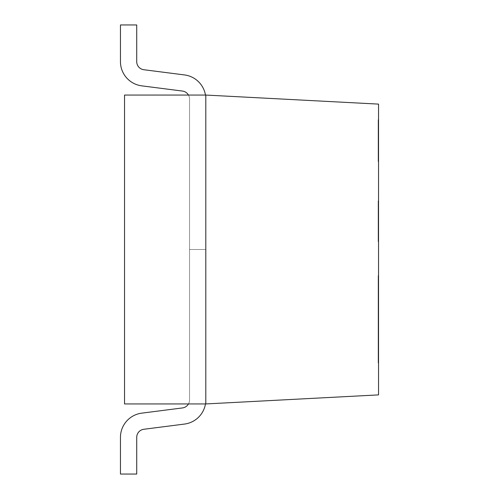 <?xml version="1.0" encoding="UTF-8"?>
<svg xmlns="http://www.w3.org/2000/svg" width="499" height="499" viewBox="0 0 499 499"><rect width="100%" height="100%" fill="white"/><g stroke="black" fill="none" stroke-linecap="round" stroke-linejoin="round"><path stroke-width="0.37" stroke-dasharray="2.5 1.87" d="M205.469 95.06A24.389 24.389 0 0 1 205.806 99.12L205.806 249.5L189.551 249.5L205.806 249.5L189.551 249.5L205.806 249.5L205.806 99.12A24.389 24.389 0 0 0 205.469 95.06A24.389 24.389 0 0 1 205.806 99.12A24.389 24.389 0 0 0 205.469 95.06L188.466 95.06A8.127 8.127 0 0 1 189.551 99.12L189.551 249.5L189.551 99.12A8.127 8.127 0 0 0 188.466 95.06A8.127 8.127 0 0 1 189.551 99.12A8.127 8.127 0 0 0 188.466 95.06L205.469 95.06A24.389 24.389 0 0 1 205.806 99.12A24.389 24.389 0 0 0 205.469 95.06A24.389 24.389 0 0 1 205.806 99.12A24.389 24.389 0 0 0 184.518 74.937L143.812 69.723A8.127 8.127 0 0 1 136.72 61.658L136.72 24.95L120.459 24.95L136.72 24.95L120.459 24.95L120.459 61.658L120.459 24.95L136.72 24.95L136.72 61.658L136.72 24.95L136.72 61.658L136.72 24.95L120.459 24.95L120.459 61.658L120.459 24.95M143.812 429.277L184.518 424.063L143.812 429.277A8.127 8.127 0 0 0 136.72 437.342A8.127 8.127 0 0 1 143.812 429.277A8.127 8.127 0 0 0 136.72 437.342L136.72 474.05L136.72 437.342L136.72 474.05L120.459 474.05L136.72 474.05L120.459 474.05L120.459 437.342A24.389 24.389 0 0 1 141.747 413.153L182.453 407.939A8.127 8.127 0 0 0 189.551 399.88A8.127 8.127 0 0 1 188.466 403.941A8.127 8.127 0 0 0 189.551 399.88A8.127 8.127 0 0 1 188.466 403.941A8.127 8.127 0 0 0 189.551 399.88A8.127 8.127 0 0 1 188.466 403.941L205.469 403.941L188.466 403.941A8.127 8.127 0 0 0 189.551 399.88L189.551 99.12A8.127 8.127 0 0 0 188.466 95.06A8.127 8.127 0 0 1 189.551 99.12A8.127 8.127 0 0 0 188.466 95.06A8.127 8.127 0 0 1 189.551 99.12A8.127 8.127 0 0 0 182.453 91.061L141.747 85.847A24.389 24.389 0 0 1 120.459 61.658A24.389 24.389 0 0 0 141.747 85.847A24.389 24.389 0 0 1 120.459 61.658A24.389 24.389 0 0 0 141.747 85.847A24.389 24.389 0 0 1 120.459 61.658M205.469 403.941A24.389 24.389 0 0 0 205.806 399.88A24.389 24.389 0 0 1 205.469 403.941A24.389 24.389 0 0 0 205.806 399.88A24.389 24.389 0 0 1 205.469 403.941A24.389 24.389 0 0 0 205.806 399.88L205.806 99.12A24.389 24.389 0 0 0 184.518 74.937L143.812 69.723A8.127 8.127 0 0 1 136.72 61.658A8.127 8.127 0 0 0 143.812 69.723A8.127 8.127 0 0 1 136.72 61.658A8.127 8.127 0 0 0 143.812 69.723L184.518 74.937L143.812 69.723M184.518 424.063A24.389 24.389 0 0 0 205.806 399.88A24.389 24.389 0 0 1 184.518 424.063A24.389 24.389 0 0 0 205.806 399.88L205.806 99.12A24.389 24.389 0 0 0 184.518 74.937A24.389 24.389 0 0 1 205.806 99.12L205.806 399.88L205.806 99.12A24.389 24.389 0 0 0 184.518 74.937M120.459 474.05L120.459 437.342A24.389 24.389 0 0 1 141.747 413.153L182.453 407.939A8.127 8.127 0 0 0 189.551 399.88L189.551 99.12A8.127 8.127 0 0 0 182.453 91.061L141.747 85.847L182.453 91.061A8.127 8.127 0 0 1 189.551 99.12A8.127 8.127 0 0 0 182.453 91.061L141.747 85.847M189.551 399.88L189.551 99.12L189.551 399.88M378.541 156.075L378.541 120.864L378.541 156.075M378.541 133.907L378.541 161.508L378.541 133.907M378.541 135.703L378.541 119.442L378.541 135.703M378.541 293.281L378.541 285.833C378.541 279.434 378.541 279.434 378.541 285.833L378.541 321.643L378.541 280.999L378.541 320.595L378.541 280.999L378.136 280.999L378.136 311.476L378.136 285.833C378.136 279.434 378.136 279.434 378.136 285.833L378.136 321.63L378.136 298.302L378.541 298.302L378.136 298.302L378.136 285.833L378.541 285.833L378.136 285.833L378.136 280.999L378.136 321.643L378.136 280.999L378.541 280.987L378.136 280.987L378.541 280.999L378.541 321.643L378.541 293.281M378.136 130.956L378.541 130.956L378.541 160.884L378.541 120.864L378.136 120.852L378.136 161.508L378.136 120.864L378.136 160.884L378.136 121.887L378.136 130.956L378.541 130.956L378.541 160.884L378.541 125.991L378.541 130.956L378.136 130.956L378.136 121.887L378.136 160.884L378.136 120.87L378.136 161.508L378.136 128.287C378.136 118.899 378.136 118.899 378.136 128.287L378.136 161.508L378.136 128.287C378.136 118.905 378.136 118.905 378.136 128.287L378.136 161.508L378.136 128.287C378.136 118.905 378.136 118.905 378.136 128.287L378.136 156.281L378.136 129.965L378.541 129.965L378.541 161.508L378.541 128.287C378.541 118.899 378.541 118.899 378.541 128.287L378.541 161.508L378.541 128.287C378.541 118.899 378.541 118.899 378.541 128.287L378.541 161.508L378.541 120.864L378.136 134.824L378.136 120.864L378.136 139.714M378.136 120.87L378.136 161.508L378.541 161.533L378.541 128.287C378.541 118.905 378.541 118.905 378.541 128.287L378.541 161.508L378.541 129.965L378.136 129.965L378.136 161.508L378.136 128.287C378.136 118.899 378.136 118.899 378.136 128.287L378.136 161.508L378.541 161.533L378.541 128.287C378.541 118.905 378.541 118.905 378.541 128.287L378.541 161.508L378.541 129.965L378.541 161.483L378.136 161.508L378.136 131.087M378.541 362.499L378.541 275.373L378.541 362.499L378.541 317.189L378.541 362.499L378.136 362.499L378.136 275.373L378.136 362.499L378.541 362.499M378.541 229.802L378.541 200.935L378.541 210.054L378.541 205.02L378.136 205.02L378.136 237.979L378.136 200.935L378.136 238.216L378.136 200.935L378.136 220.202L378.541 220.215L378.541 241.285L378.136 207.515L378.136 241.285L378.136 224.581L378.136 241.285L378.136 226.783L378.136 241.285L378.541 241.26L378.136 241.267M378.541 222.934L378.541 200.985L378.541 240.524L378.541 200.985L378.136 241.341L378.136 200.985L378.136 240.524L378.136 200.985L378.136 222.934L378.136 200.985L378.136 222.934L378.541 222.934M378.136 235.073L378.136 201.64L378.136 235.073L378.541 235.073L378.541 201.64L378.541 241.285L378.541 201.64L378.136 201.627L378.136 241.285L378.136 207.933L378.541 207.933L378.541 201.64L378.541 241.285L378.136 241.291L378.136 205.282L378.136 229.802M378.541 210.054L378.541 237.979L378.541 210.054L378.136 210.035L378.541 210.054M378.541 241.578L378.541 216.086L378.541 231.717L378.541 216.086L378.136 216.086L378.136 241.578M205.806 95.06L378.541 104.11L378.541 394.89L205.806 403.941L124.525 403.941L124.525 95.06L205.806 95.06L205.806 403.941M378.541 142.352L378.541 121.575L378.541 160.884L378.136 160.896L378.136 121.575L378.136 160.516L378.136 142.352L378.541 142.352M378.541 224.65L378.541 241.285L378.136 241.31L378.541 241.291L378.541 224.65M378.541 207.933L378.541 201.64L378.136 201.64L378.136 207.933L378.541 207.94L378.136 207.94M378.541 235.073L378.541 241.279M378.136 205.282L378.136 240.63L378.136 200.935L378.136 234.337L378.541 234.337L378.541 240.63L378.541 205.282M378.541 362.916L378.541 276.346L378.541 362.916L378.136 362.916L378.136 276.346L378.136 362.916L378.541 362.916M378.541 131.087L378.541 139.714M378.541 130.956L378.541 120.87M378.136 136.888L378.136 153.174L378.136 136.888L378.541 136.888L378.541 153.174L378.541 136.888L378.541 153.174L378.541 136.888L378.136 136.888L378.136 153.174L378.541 153.174L378.136 153.174L378.136 136.888L378.541 136.888L378.136 136.888M378.136 154.946L378.136 144.704L378.136 154.946L378.541 154.946L378.541 144.704L378.541 154.946L378.136 154.952M378.136 139.003L378.136 127.507L378.136 139.003L378.541 139.003L378.541 127.507L378.541 139.003M378.136 121.575L378.541 121.575M378.136 144.704L378.541 144.704M378.136 231.717L378.541 231.717M378.136 236.252L378.136 225.292L378.136 236.252L378.136 225.292L378.136 236.252L378.541 236.252L378.541 225.292L378.541 236.252L378.541 225.292L378.541 236.252L378.136 236.233L378.541 236.252M378.136 213.254L378.136 206.099L378.136 213.254M378.541 213.254L378.541 206.099L378.541 213.254M378.136 206.23L378.136 222.174L378.136 206.23M378.541 206.23L378.541 222.174L378.541 206.23M378.136 340.536L378.541 340.536L378.136 340.536M378.136 330.064L378.541 330.064L378.136 330.064M378.136 309.205L378.541 309.205L378.136 309.205M378.136 297.186L378.541 297.186L378.136 297.186M378.136 276.346L378.541 276.346L378.136 276.346M378.136 329.914L378.136 317.189L378.136 329.914L378.541 329.914L378.136 329.914M378.136 287.78L378.136 275.373L378.136 287.78L378.541 287.78M378.136 275.373L378.541 275.373L378.136 275.373M378.136 317.189L378.541 317.189L378.136 317.189M378.136 134.824L378.541 134.824M378.136 305.12L378.136 321.643L378.136 305.12M378.136 135.703L378.136 119.442L378.136 135.703M120.459 437.342A24.389 24.389 0 0 1 141.747 413.153L182.453 407.939M378.136 156.281L378.541 156.281L378.136 156.281M378.136 125.991L378.541 125.991M378.541 321.443L378.136 321.443L378.541 321.45M378.541 321.368L378.136 321.368M378.541 321.606L378.136 321.606M378.541 281.049L378.136 281.049L378.541 281.056M378.541 321.655L378.136 321.655L378.541 321.655M378.541 321.643L378.136 321.643L378.541 321.649M378.541 161.42L378.136 161.42L378.541 161.414M378.541 120.858L378.136 120.858M378.541 121.6L378.136 121.6M378.541 121.463L378.136 121.463M378.541 161.002L378.136 161.002M378.541 160.84L378.136 160.84M378.541 127.432L378.136 127.432M378.541 144.654L378.136 144.654M378.541 161.47L378.136 161.47L378.541 161.464M378.541 161.539L378.136 161.539M378.541 224.456L378.136 224.456M378.541 200.891L378.136 200.879L378.541 200.891M378.541 200.985L378.136 200.985L378.541 200.96M378.541 210.148L378.136 210.148M378.541 209.948L378.136 209.948M378.541 241.597L378.136 241.597M378.541 207.896L378.136 207.896L378.541 207.908M378.541 207.996L378.136 207.996L378.541 207.977M378.541 201.646L378.136 201.671M378.541 201.677L378.136 201.677M378.541 201.496L378.136 201.496L378.541 201.496M378.541 235.859L378.136 235.859M378.541 226.789L378.136 226.789M378.541 241.242L378.136 241.242M378.541 201.596L378.136 201.596M378.541 201.64L378.136 201.64M378.541 235.815L378.136 235.815M378.541 226.758L378.136 226.758M378.541 241.516L378.136 241.516L378.541 241.516M378.136 206.087L378.541 206.087L378.136 206.087M378.136 225.286L378.541 225.286M378.136 220.302L378.541 220.302M378.136 225.28L378.541 225.28M378.541 229.995L378.136 229.995M378.136 222.167L378.541 222.167M378.541 234.349L378.136 234.349L378.541 234.33M378.541 240.63L378.136 240.637M378.541 240.624L378.136 240.624M378.541 120.764L378.136 120.764L378.541 120.752M378.541 150.717L378.136 150.717M378.541 161.501L378.136 161.501M378.541 120.933L378.136 120.933M378.136 151.958L378.541 151.958M378.136 119.442L378.541 119.442M378.136 120.652L378.541 120.652M378.136 146.132L378.541 146.132M378.136 155.133L378.541 155.133M378.136 127.133L378.541 127.133M378.136 137.356L378.541 137.356"/><path stroke-width="0.75" d="M205.806 95.06L378.541 104.11L378.541 394.89L205.806 403.941L124.525 403.941L124.525 95.06L205.806 95.06L205.806 403.941M205.469 95.06A24.389 24.389 0 0 0 184.518 74.937L143.812 69.723A8.127 8.127 0 0 1 136.72 61.658L136.72 24.95L120.459 24.95L120.459 61.658L120.459 24.95M141.747 85.847L182.453 91.061A8.127 8.127 0 0 1 188.466 95.06A8.127 8.127 0 0 0 182.453 91.061L141.747 85.847A24.389 24.389 0 0 1 120.459 61.658M120.459 474.05L120.459 437.342L120.459 474.05L136.72 474.05L136.72 437.342A8.127 8.127 0 0 1 143.812 429.277L184.518 424.063A24.389 24.389 0 0 0 205.469 403.941M182.453 407.939A8.127 8.127 0 0 0 188.466 403.941A8.127 8.127 0 0 1 182.453 407.939L141.747 413.153A24.389 24.389 0 0 0 120.459 437.342M143.812 429.277L184.518 424.063M143.812 69.723L184.518 74.937"/></g></svg>
